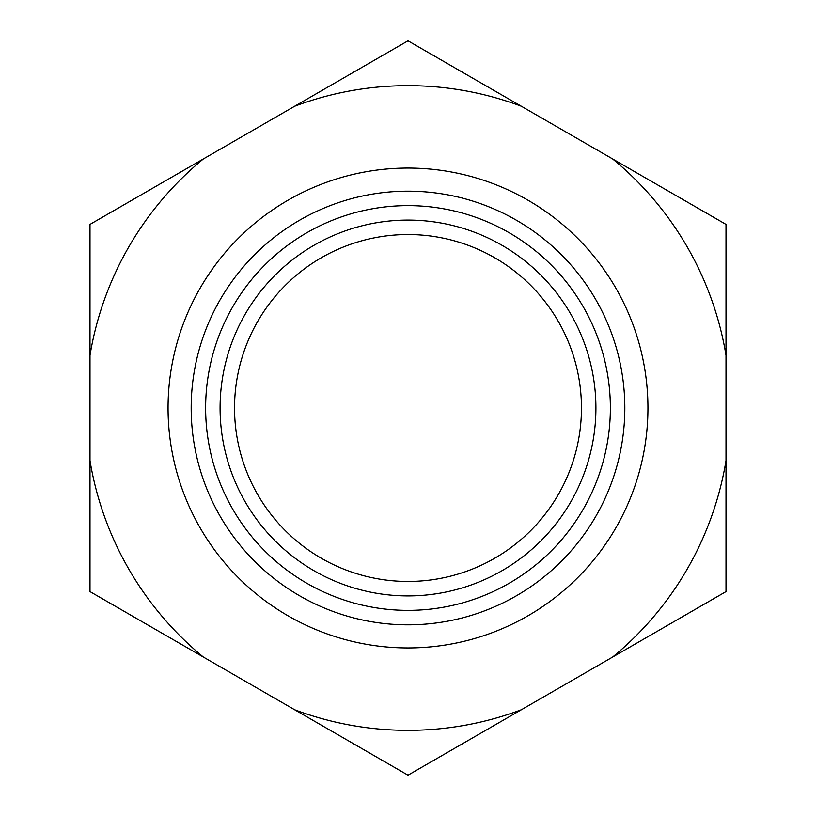 <?xml version="1.0" encoding="UTF-8"?>
<svg xmlns="http://www.w3.org/2000/svg" width="816" height="816" viewBox="0 0 816 816"><rect width="100%" height="100%" fill="white"/><g stroke="black" fill="none" stroke-linecap="round" stroke-linejoin="round"><path stroke-width="1.22" d="M408 234.539A173.461 173.461 0 0 1 581.461 408A173.461 173.461 0 0 1 408 581.461A173.461 173.461 0 0 1 234.539 408A173.461 173.461 0 0 1 408 234.539M408 610.368A202.368 202.368 0 0 1 232.744 306.816A202.368 202.368 0 0 1 583.256 306.816A202.368 202.368 0 0 1 408 610.368M408 624.821A216.821 216.821 0 0 0 624.821 408A216.821 216.821 0 0 0 408 191.179A216.821 216.821 0 0 0 191.179 408A216.821 216.821 0 0 0 408 624.821M408 595.915A187.915 187.915 0 0 0 570.741 314.048A187.915 187.915 0 0 0 245.259 314.048A187.915 187.915 0 0 0 408 595.915M89.995 591.6L408 775.2L612.643 657.053L726.005 591.6L726.005 224.4L408 40.8L203.357 158.947L89.995 224.4L89.995 591.6M294.637 709.747A322.34 322.34 0 0 0 521.363 709.747M612.643 657.053A322.34 322.34 0 0 0 726.005 460.693M726.005 355.307A322.34 322.34 0 0 0 612.643 158.947M521.363 106.253A322.34 322.34 0 0 0 294.637 106.253M203.357 158.947A322.34 322.34 0 0 0 89.995 355.307M89.995 460.693A322.34 322.34 0 0 0 203.357 657.053M408 647.945A239.945 239.945 0 0 0 647.945 408A239.945 239.945 0 0 0 408 168.055A239.945 239.945 0 0 0 168.055 408A239.945 239.945 0 0 0 408 647.945"/></g></svg>
